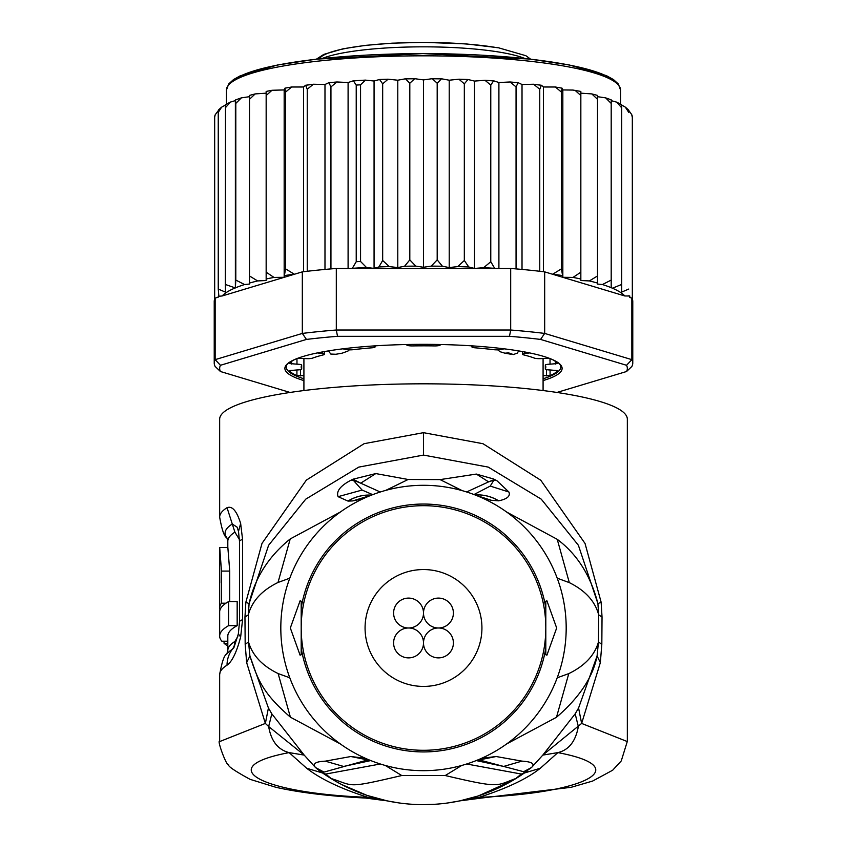 <?xml version="1.0" encoding="UTF-8"?>
<svg xmlns="http://www.w3.org/2000/svg" width="847" height="847" viewBox="0 0 847 847"><rect width="100%" height="100%" fill="white"/><g stroke="black" fill="none" stroke-linecap="round" stroke-linejoin="round"><path stroke-width="1.27" d="M423.5 613.037A14.95 14.95 0 0 0 408.55 598.098A14.95 14.95 0 0 0 393.601 613.037A14.95 14.95 0 0 0 408.55 627.987A14.95 14.95 0 0 0 423.5 613.037A14.95 14.95 0 0 0 438.45 627.987A14.95 14.95 0 0 0 453.399 613.037A14.95 14.95 0 0 0 438.45 598.098A14.95 14.95 0 0 0 423.5 613.037M408.55 627.987A14.95 14.95 0 0 0 393.601 642.937A14.95 14.95 0 0 0 408.55 657.886A14.95 14.95 0 0 0 423.5 642.937A14.95 14.95 0 0 0 408.55 627.987M453.399 642.937A14.95 14.95 0 0 0 438.45 627.987A14.95 14.95 0 0 0 423.5 642.937A14.95 14.95 0 0 0 438.45 657.886A14.95 14.95 0 0 0 453.399 642.937M481.932 627.987A58.432 58.432 0 0 0 423.5 569.555A58.432 58.432 0 0 0 365.068 627.987A58.432 58.432 0 0 0 423.5 686.419A58.432 58.432 0 0 0 481.932 627.987M497.676 349.843L500.101 351.727L504.897 353.188L508.602 352.871L513.367 354.554L517.506 353.03L518.523 350.88M504.897 353.188A119.586 20.762 0 0 1 508.062 353.718A119.586 20.762 0 0 1 511.101 354.268M335.899 354.268A119.586 20.762 0 0 1 342.103 353.188L335.899 354.268L330.796 354.057L328.467 350.88M342.103 353.188L347.948 351.071L349.313 349.843M543.086 375.666L550.084 375.655A135.891 23.6 180 0 0 557.834 370.626L550.031 369.959A5.431 0.942 0 0 1 545.309 369.027A5.431 0.942 0 0 1 545.33 368.943A122.307 21.239 180 0 0 545.807 367.069A122.307 21.239 180 0 0 545.33 365.195A5.431 0.942 0 0 1 545.309 365.11A5.431 0.942 0 0 1 550.031 364.178L557.834 363.511A135.891 23.6 180 0 0 551.884 359.329M295.116 359.329A135.891 23.6 180 0 0 289.166 363.511L296.969 364.178A5.431 0.942 0 0 1 301.691 365.11A5.431 0.942 0 0 1 301.67 365.195A122.307 21.239 180 0 0 301.193 367.069A122.307 21.239 180 0 0 301.67 368.943A5.431 0.942 0 0 1 301.691 369.027A5.431 0.942 0 0 1 296.969 369.959L289.166 370.626A135.891 23.6 180 0 0 296.916 375.655L303.914 375.666M218.335 110.555L215.212 114.747L214.672 117.108L214.672 299.118A209.273 36.336 180 0 0 214.227 301.49L214.227 363.056A209.273 36.336 0 0 1 215.149 359.647L220.453 365.29L306.445 339.425L302.326 333.422A209.273 36.336 0 0 1 336.312 330.012L337.508 336.312L509.492 336.312L510.688 330.012A209.273 36.336 0 0 1 544.674 333.422L540.555 339.425L626.547 365.29L631.851 359.647A209.273 36.336 0 0 1 632.773 363.056L632.773 301.49A209.273 36.336 180 0 0 632.328 299.118A209.273 36.336 180 0 0 631.851 298.08L629.766 297.456L629.766 295.995L624.853 295.974L544.674 271.866L544.674 333.422L631.851 359.647L631.851 298.08M225.376 105.092L221.575 107.209L218.251 112.397L218.875 110.078M225.493 105.039L225.334 284.454L235.371 287.959L235.805 280.071L244.55 284.539L249.494 284.052L249.494 275.953L257.604 280.929L266.159 280.526L266.159 272.183L274.005 277.424L284.168 277.297L285.513 268.817L294.375 274.259L222.147 295.974A203.841 35.394 0 0 1 234.968 288.033M235.371 287.959L235.371 100.602L230.479 102.064L225.334 107.802M632.328 117.532L631.714 114.578L628.749 110.459L628.749 112.397L625.351 107.156L621.666 105.07L621.666 107.802L616.732 102.169L611.195 100.634L611.195 287.684L611.195 280.071L602.45 284.539A203.841 35.394 0 0 1 611.195 287.684L612.445 288.213A203.841 35.394 0 0 1 624.853 295.974M543.086 380.578A138.612 24.065 180 0 0 562.112 368.403A138.612 24.065 180 0 0 559.941 364.157A138.612 24.065 180 0 0 423.5 344.337A138.612 24.065 180 0 0 287.059 364.157A138.612 24.065 180 0 0 284.888 368.403A138.612 24.065 180 0 0 303.914 380.578M303.914 378.768A137.246 23.832 0 0 1 286.254 367.069A137.246 23.832 0 0 1 287.779 363.511M290.076 392.457L220.453 371.515L215.149 366.465A209.273 36.336 0 0 1 214.227 363.056M632.773 363.056A209.273 36.336 0 0 1 631.851 366.465L626.547 371.515L556.924 392.457M626.547 365.29A203.841 35.394 0 0 1 626.547 371.515M220.453 371.515A203.841 35.394 0 0 1 220.453 365.29M509.492 336.312A203.841 35.394 0 0 1 540.555 339.425M336.312 330.012L510.688 330.012L510.688 268.457L336.312 268.457L336.312 330.012M306.445 339.425A203.841 35.394 0 0 1 337.508 336.312M222.147 295.974L218.261 296.312L218.261 297.149L215.149 298.08L215.149 359.647L302.326 333.422L302.326 271.866L294.375 274.259M215.149 298.08A209.273 36.336 180 0 0 214.672 299.118M544.674 271.866A209.273 36.336 180 0 0 539.761 271.273A209.273 36.336 180 0 0 516.056 268.901A209.273 36.336 180 0 0 510.688 268.457M336.312 268.457A209.273 36.336 180 0 0 330.944 268.901A209.273 36.336 180 0 0 307.239 271.273A209.273 36.336 180 0 0 302.326 271.866M559.221 363.511A137.246 23.832 0 0 1 560.746 367.069A137.246 23.832 0 0 1 543.086 378.768M552.625 274.259L561.487 268.817L562.832 277.297L572.996 277.424L580.841 272.183L580.841 278.991L580.841 93.17L591.809 93.911L597.506 95.404L597.506 283.057L597.506 96.685L605.616 97.85L611.195 99.83M562.832 277.297L562.832 89.941L562.069 88.173L561.487 92.164L555.41 87.008L543.456 86.987L541.371 85.251L539.761 89.274L533.631 84.234L522.017 84.499L518.142 82.678L516.056 86.892L510.032 81.979L498.904 82.519L493.653 80.804L490.773 85.071L484.982 80.296L474.5 81.079L467.957 79.502L464.325 83.842L458.915 79.195L449.217 80.211L441.509 78.792L437.19 83.228L432.277 78.686L423.5 79.914L414.723 78.686L409.81 83.228L405.491 78.792L397.783 80.211L388.085 79.195L382.675 83.842L382.675 260.495L389.26 266.604L397.783 267.567L404.57 266.244L409.81 259.881L415.782 266.117L423.5 267.271L431.218 266.117L437.19 259.881L442.43 266.244L449.217 267.567L457.74 266.604L464.325 260.495L468.762 266.974L474.5 268.446L483.679 267.673L490.773 261.723L494.764 268.457M382.675 260.495L378.905 266.953A203.841 35.394 0 0 1 389.26 266.604M382.675 83.842L379.583 79.48L374.067 81.016L365.406 80.116L360.557 84.827L360.557 261.479L366.486 267.504L374.067 268.372L378.905 266.953M352.236 268.457L356.227 261.723L356.227 85.071L353.347 80.804L348.096 82.519L336.968 81.979L330.944 86.892L330.944 268.901M572.996 277.424A203.841 35.394 0 0 1 580.841 278.991L580.841 280.526L589.396 280.929L597.506 275.953M632.328 117.108L632.328 299.118M628.749 112.397L628.749 110.459M628.749 295.783L629.766 295.995M621.666 292.109L621.666 107.802L621.666 292.109L628.749 289.049M621.666 284.454L612.445 288.213M589.396 280.929A203.841 35.394 0 0 1 597.506 283.057L597.506 284.052L602.45 284.539M218.261 296.312L218.875 296.185L218.251 289.049L225.493 292.151L225.334 284.454M218.251 112.397L218.251 289.049M317.413 352.913L322.252 353.58A5.431 0.942 0 0 1 324.38 354.321A5.431 0.942 0 0 1 323.395 354.872A122.307 21.239 180 0 0 312.596 358.112A5.431 0.942 0 0 1 305.587 358.588L297.721 358.292M373.188 345.978L374.66 346.592A5.431 0.942 0 0 1 375.073 346.952A5.431 0.942 0 0 1 371.928 347.81A122.307 21.239 180 0 0 353.241 349.684A5.431 0.942 0 0 1 345.809 349.483L342.887 348.826M440.599 344.517L440.154 345.1A5.431 0.942 0 0 1 434.289 345.915A122.307 21.239 180 0 0 412.711 345.915A5.431 0.942 0 0 1 406.846 345.1L406.401 344.517M504.113 348.826L501.191 349.483A5.431 0.942 0 0 1 493.759 349.684A122.307 21.239 180 0 0 475.072 347.81A5.431 0.942 0 0 1 471.927 346.952A5.431 0.942 0 0 1 472.34 346.592L473.812 345.978M549.279 358.292L541.413 358.588A5.431 0.942 0 0 1 534.404 358.112A122.307 21.239 180 0 0 523.605 354.872A5.431 0.942 0 0 1 522.62 354.321A5.431 0.942 0 0 1 524.748 353.58L529.587 352.913M303.544 271.718L303.544 86.987L291.59 87.008L285.513 92.164L285.513 268.817M285.513 92.164L284.931 88.173L284.168 89.941L272.003 90.269L266.159 95.531L266.159 272.183M291.59 87.008L284.931 88.173M284.168 277.297L284.168 89.941M562.069 88.173L555.41 87.008M561.487 92.164L561.487 268.817M543.456 271.718L543.456 86.987M533.631 84.234L541.371 85.251M539.761 89.274L539.761 271.273M522.017 269.431L522.017 84.499M516.056 86.892L516.056 268.901M498.904 268.457L498.904 82.519M490.773 85.071L490.773 261.723M474.5 268.446L474.5 81.079M464.325 83.842L464.325 260.495M449.217 267.567L449.217 80.211M437.19 83.228L437.19 259.881M423.5 79.914L423.5 267.271M409.81 83.228L409.81 259.881M397.783 267.567L397.783 80.211M374.067 268.372L374.067 81.016M348.096 268.457L348.096 82.519M330.944 86.892L328.858 82.678L324.983 84.499L313.369 84.234L307.239 89.274L307.239 271.273M324.983 269.431L324.983 84.499M307.239 89.274L305.629 85.251L303.544 86.987M313.369 84.234L305.629 85.251M611.195 280.071L611.195 100.327M611.195 103.419L605.616 97.85M597.506 99.3L591.809 93.911M580.841 272.183L580.841 91.434L572.996 90.068L562.832 89.941M580.841 95.531L574.997 90.269M257.604 280.929A203.841 35.394 0 0 0 249.494 283.057L249.494 96.685L241.384 97.85L235.805 103.419L235.805 280.071M235.805 103.419L235.561 99.925L241.384 97.85M266.159 95.531L266.159 91.434L272.003 90.269M274.005 277.424A203.841 35.394 0 0 0 266.159 278.991L266.159 93.17L255.191 93.911L249.494 99.3L249.494 275.953M249.494 99.3L249.494 95.7M620.544 104.086L620.544 90.047A197.044 34.219 180 0 0 620.533 89.793A197.044 34.219 180 0 0 422.78 55.828A197.044 34.219 180 0 0 226.456 90.047L226.456 104.086M228.626 601.55L228.626 625.637A203.841 35.394 -0 0 0 219.659 636.023L219.659 611.936A203.841 35.394 180 0 1 228.626 601.55L237.171 601.55L237.171 625.637L228.626 625.637M219.881 608.855L219.881 610.274M219.68 568.242L219.775 582.651A203.841 35.394 180 0 0 219.659 583.827L219.659 607.913A203.841 35.394 0 0 1 221.48 603.202L221.48 571.079L219.691 547.501L219.659 567.882M220.432 608.855L219.733 608.855A203.841 35.394 0 0 1 219.659 607.913M227.811 641.211L221.861 641.211A203.841 35.394 -0 0 1 219.659 636.023M227.811 645.933A203.841 35.394 0 0 1 224.063 643.339L224.063 641.211M545.807 654.752L545.807 627.987A122.307 122.307 0 0 1 423.5 750.294A122.307 122.307 0 0 1 301.193 627.987A122.307 122.307 0 0 1 423.5 505.691A122.307 122.307 0 0 1 545.807 627.987L545.807 654.752L546.918 655.165L556.67 627.987L546.918 600.809L545.807 601.222L545.807 627.987L545.807 601.222M237.171 625.637A195.689 33.975 180 0 0 227.811 636.023L227.811 650.517A195.689 33.975 0 0 1 234.905 641.454L237.827 636.383M225.969 603.202L221.48 603.202M229.717 601.55L229.717 571.079L227.854 547.501L219.691 547.501M227.811 643.339L224.063 643.339M234.905 532.16A195.689 33.975 180 0 0 227.811 541.222L226.837 537.75A198.399 34.452 -0 0 1 232.279 524.007L234.905 532.16L239.468 539.624M493.907 480.133L490.244 486.083L493.907 480.133L488.613 481.869L493.568 479.857L493.663 479.031L496.882 480.673L493.907 480.133M475.072 494.944A40.772 40.074 -111.2 0 1 498.671 500.81C507.12 499.084 510.54 496.151 508.931 492.022L490.244 486.083L473.981 494.532M466.612 491.969L488.613 481.869L476.332 474.076L493.663 479.031M462.155 490.635L440.08 479.603L462.335 490.688M476.332 474.076L440.08 479.603L408.148 479.487L385.851 490.36M363.077 498.724L352.754 500.916L348.032 501.096L338.08 496.67C336.121 491.345 340.282 485.924 350.573 480.418L352.955 479.211L375.782 473.579L408.148 479.487L385.671 490.413M352.955 479.211L360.716 483.182L353.135 480.08L362.103 490.064L353.135 480.08L350.573 480.418M375.782 473.579L360.716 483.182L380.271 492.012M372.701 494.648L362.103 490.064L338.08 496.67M301.193 629.745L301.193 654.752L300.082 655.165L290.33 627.987L300.082 600.809L301.193 601.222L301.193 629.745M301.193 654.752L301.193 601.222M523.584 773.491L521.286 774.042L523.944 773.269L522.504 774.296A176.663 176.663 0 0 1 324.465 774.274L323.056 773.269L325.724 774.052L322.887 773.152M627.341 741.58L581.635 723.423L542.811 755.101L557.866 752.612C568.835 750.019 575.664 741.326 578.342 726.535L575.177 713.852L542.811 755.101L531.545 767.498L515.855 778.509L521.286 774.042L466.665 763.994M323.416 773.48L331.166 778.52L325.724 774.052L380.335 763.994M331.166 778.52C354.713 785.995 345.237 788.716 401.764 775.534L445.247 775.534L461.7 765.466M401.764 775.534L385.29 765.466M515.855 778.509C495.675 785.688 501.593 788.822 445.247 775.534M522.504 774.296L519.211 776.477M233.783 647.87L232.279 649.363A198.399 34.452 180 0 0 226.837 653.99L227.811 650.517M226.837 537.75C224.339 536.903 221.946 530.031 219.659 517.136A203.841 35.394 -0 0 1 227.038 507.692L232.279 524.007L237.171 527.205L238.494 531.418L239.5 541.572A27.178 4.722 180 0 1 242.56 539.401L242.56 619.739L240.654 636.955C236.652 652.201 232.12 661.602 227.038 665.17A27.178 25.791 -122.1 0 1 232.279 649.363A13.594 12.896 57.9 0 0 234.894 642.015L234.905 641.454M498.671 500.81L498.587 500.831A40.772 40.074 -111.2 0 0 475.114 494.966M508.931 492.022L496.882 480.673M347.937 501.075A40.772 40.042 -70.6 0 1 371.473 495.124M348.032 501.096A40.772 40.042 -70.6 0 1 371.431 495.146M352.754 500.916L370.88 495.357M498.587 500.831L491.355 500.291L475.792 495.23M491.355 500.291L483.573 498.565M280.812 627.987A142.688 142.688 0 0 0 423.5 770.675A142.688 142.688 0 0 0 566.188 627.987A142.688 142.688 0 0 0 423.5 485.299A142.688 142.688 0 0 0 280.812 627.987M334.787 780.765L319.404 770.738L322.548 772.496L367.693 759.96M398.969 802.935L387.132 800.87L367.323 795.481M366.889 795.333L341.394 784.407M341.15 784.28L335.01 780.892M423.5 804.65L435.866 804.216M448.031 802.935L459.868 800.87L478.089 796M518.946 776.646L513.303 780.129M513.123 780.225L478.523 795.862M557.21 578.183L569.311 582.62C585.298 590.55 595.092 601.285 598.681 614.816L598.458 641.994C594.647 655.292 584.748 665.837 568.782 673.609L557.21 677.791M600.343 662.629L597.093 655.959L578.575 707.997L581.635 723.423L600.343 662.629L601.825 644.281L602.037 617.092L601.137 602.196L597.918 603.636C590.677 575.589 577.125 554.15 557.241 539.327L506.707 512.075M601.137 602.196L585.033 543.446L540.799 480.26L483.002 443.722L423.5 432.669L364.115 443.68L306.349 480.122L262.009 543.372L245.863 602.196L249.082 603.636L268.615 545.267L305.746 499.158L358.789 467.099L423.5 455.083L488.221 467.099L541.254 499.158L578.385 545.267L597.918 603.636L598.681 614.816L602.037 617.092M601.825 644.281L598.458 641.994L597.093 655.959C592.953 677.081 579.412 697.526 556.479 717.282L506.686 743.92M479.095 797.334L481.572 798.043L459.868 800.87L479.095 797.334C506.728 788.441 527.141 778.753 540.322 768.261L557.866 752.612C636.51 767.456 584.261 793.438 479.095 797.334M227.038 507.692C232.247 505.68 236.779 510.942 240.654 523.488L242.56 539.401M385.607 800.542L367.905 797.334L365.428 798.043L387.068 800.849M481.572 798.043L571.1 787.308L592.625 781.061L612.688 770.198L621.253 760.924L627.341 741.326L627.341 419.223A203.841 35.394 180 0 0 423.5 383.818A203.841 35.394 180 0 0 219.659 419.223L219.659 517.136M245.863 602.196L244.963 617.092L245.175 644.281L246.657 662.629L265.365 723.423L219.659 741.58M246.657 662.629L249.907 655.959L248.542 641.994L248.319 614.816L249.082 603.636C254.831 578.046 268.531 556.479 290.214 538.946L340.378 512.012M527.586 770.749L524.462 772.496L523.668 771.712L503.637 766.44L476.247 760.574M479.307 759.96L503.637 766.44L521.964 761.125C532.075 761.771 535.262 763.899 531.545 767.498L523.668 771.712M370.753 760.574L343.607 766.45L325.29 761.157L350.87 756.519L368.011 759.992M322.739 773.036L306.678 768.261C320.717 779.134 341.129 788.832 367.905 797.334C262.761 793.438 210.501 767.456 289.134 752.612C277.954 749.754 271.135 741.061 268.658 726.535L304.189 755.101L271.823 713.852L268.658 726.535L265.365 723.423L268.425 707.997L271.823 713.852M306.678 768.261L289.134 752.612L304.189 755.101L315.508 767.53C312.384 763.687 315.645 761.559 325.29 761.157M319.404 770.738L315.508 767.53L323.332 771.733M289.79 677.791L278.134 673.566C262.21 665.795 252.353 655.271 248.542 641.994L245.175 644.281M244.963 617.092L248.319 614.816C251.93 601.19 261.829 590.401 278.007 582.471L289.79 578.183M481.657 758.287L496.13 756.519L478.989 759.992M496.13 756.519L521.964 761.125M350.87 756.519L365.332 758.287M268.425 707.997L249.907 655.959C258.335 682.079 264.349 694.434 290.394 717.176L340.367 743.952M575.177 713.852L578.575 707.997M322.082 58.528A110.068 19.11 0 0 1 423.5 46.839A110.068 19.11 0 0 1 501.202 52.419A110.068 19.11 0 0 1 524.918 58.528M497.369 47.728A104.636 18.168 180 0 0 388.17 43.504A104.636 18.168 180 0 0 319.372 58.824M545.33 368.943L545.33 365.195M301.67 365.195L301.67 368.943M284.931 275.529A203.841 35.394 0 0 1 293.369 274.248M553.631 274.248A203.841 35.394 0 0 1 562.069 275.529M483.679 267.673A203.841 35.394 0 0 1 494.309 268.298M457.74 266.604A203.841 35.394 0 0 1 468.762 266.974M431.218 266.117A203.841 35.394 0 0 1 442.43 266.244M404.57 266.244A203.841 35.394 0 0 1 415.782 266.117M352.691 268.298A203.841 35.394 0 0 1 366.486 267.504M356.227 261.723A209.273 36.336 0 0 1 360.557 261.479M360.557 84.827A209.273 36.336 180 0 0 356.227 85.071M235.392 287.864A203.841 35.394 0 0 1 244.55 284.539M540.704 85.176A203.841 35.394 180 0 0 535.177 84.52M517.655 82.741A203.841 35.394 180 0 0 511.419 82.201M493.018 80.857A203.841 35.394 180 0 0 486.242 80.454M467.195 79.565A203.841 35.394 180 0 0 460.048 79.311M440.609 78.866A203.841 35.394 180 0 0 433.283 78.782M413.717 78.782A203.841 35.394 180 0 0 406.391 78.866M386.952 79.311A203.841 35.394 180 0 0 380.229 79.544M364.369 80.264A203.841 35.394 180 0 0 353.982 80.857M335.581 82.201A203.841 35.394 180 0 0 329.345 82.741M311.823 84.52A203.841 35.394 180 0 0 306.296 85.176M550.084 369.959L550.084 375.655M546.516 375.92L546.516 369.62M300.484 369.62L300.484 375.92M296.916 369.959L296.916 375.655M301.67 365.025L301.691 369.027M296.969 364.178L296.969 358.577M291.495 361.468L291.495 364.051M322.252 353.58L322.252 351.971M374.66 346.592L374.66 345.883M472.34 345.883L472.34 346.592M524.748 351.971L524.748 353.58M555.505 364.051L555.505 361.468M550.031 358.577L550.031 364.178M545.309 369.027L545.33 365.025M615.97 82.71A194.323 33.742 180 0 0 423.5 53.626A194.323 33.742 180 0 0 231.03 82.71M229.717 571.079L221.48 571.079M545.807 647.976A123.927 123.927 0 0 1 301.193 647.976M301.193 607.998A123.927 123.927 0 0 1 545.807 607.998M540.322 768.261L524.261 773.036M569.311 582.62L557.241 539.327M423.5 432.669L423.5 455.083M227.038 665.17A203.841 35.394 180 0 0 219.659 674.604C221.956 661.708 224.339 654.837 226.837 653.99M240.654 636.955L238.346 633.958L233.878 647.743M242.56 619.739A27.178 4.722 180 0 0 239.5 621.92L238.335 633.958M240.654 523.488L238.494 531.418M278.007 582.471L290.214 538.946M568.782 673.609L556.479 717.282M278.134 673.566L290.394 717.176M316.418 59.152L323.808 54.388L343.194 48.755L365.523 45.357L392.161 43.176L424.051 42.35L466.242 43.917L498.29 47.728L525.902 55.722L530.582 59.152M543.086 390.552L543.086 358.461M303.914 390.552L303.914 358.461M226.456 90.047L228.679 83.98L233.507 79.565L240.252 75.796L277.35 65.039L316.534 59.131L422.886 53.583L529.777 59.057L569.163 64.944L606.41 75.637L613.524 79.597L618.321 83.991L620.544 90.047M214.672 116.283L215.212 114.747M218.537 109.877L221.575 107.209M225.418 104.679L230.479 102.064M616.732 102.169L621.666 104.732M625.351 107.156L628.749 110.184M631.714 114.578L632.328 116.283M510.032 81.979L518.142 82.678M484.982 80.296L493.653 80.804M458.915 79.195L467.957 79.502M432.277 78.686L441.509 78.792M414.723 78.686L405.491 78.792M388.085 79.195L379.583 79.48M365.406 80.116L353.347 80.804M336.968 81.979L328.858 82.678M255.191 93.911L249.494 95.404M324.38 354.321L324.38 351.579M375.073 346.952L375.073 345.851M471.927 345.851L471.927 346.952M522.62 351.579L522.62 354.321M227.811 547.501L227.811 541.222M324.465 774.274L322.379 772.845M523.785 773.427L524.621 772.845M239.5 621.92L239.5 541.572M219.659 674.604L219.659 741.316C216.694 739.41 226.869 767.234 228.658 764.735C227.589 766.069 234.714 770.929 250.056 779.335L276.111 787.35C300.262 792.728 330.034 796.296 365.428 798.043M368.572 759.801L366.889 759.875L370.065 760.288M476.935 760.288L480.111 759.875L478.428 759.801"/></g></svg>
